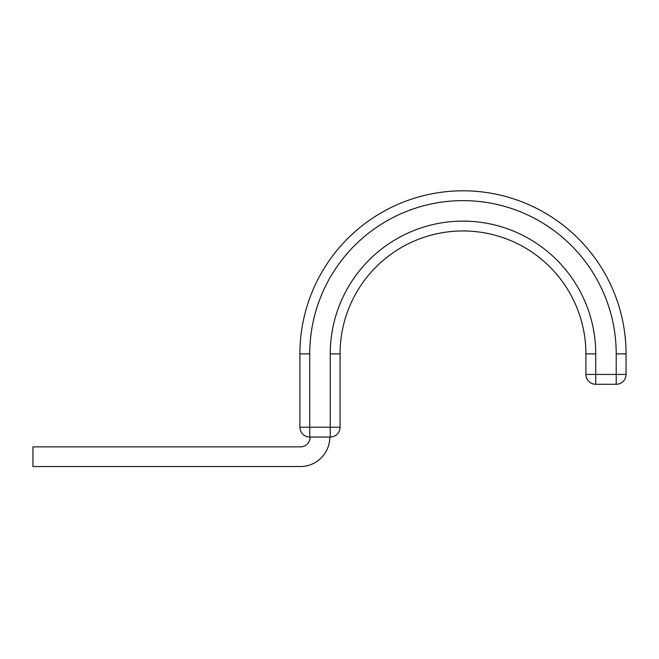 <?xml version="1.0" encoding="UTF-8"?>
<svg xmlns="http://www.w3.org/2000/svg" width="659" height="659" viewBox="0 0 659 659"><rect width="100%" height="100%" fill="white"/><g stroke="black" fill="none" stroke-linecap="round" stroke-linejoin="round"><path stroke-width="0.99" d="M329.829 437.041A29.498 29.498 0 0 1 300.331 466.539L32.95 466.539L32.95 446.876L300.331 446.876A9.836 9.836 0 0 0 310.158 437.041M616.214 353.867A153.234 153.234 0 0 0 462.98 200.633A153.234 153.234 0 0 0 309.755 353.867L299.919 353.867A163.07 163.07 0 0 1 462.98 190.805A163.07 163.07 0 0 1 626.05 353.867L616.214 353.867L616.214 374.436L626.05 374.436L626.05 353.867A163.07 163.07 0 0 0 462.98 190.805A163.07 163.07 0 0 0 299.919 353.867L299.919 427.205L340.069 427.205A9.836 9.836 0 0 1 330.241 437.041L309.755 437.041A9.836 9.836 0 0 1 299.919 427.205M340.069 353.867L340.069 427.205A9.836 9.836 0 0 1 330.241 437.041L330.241 353.867L340.069 353.867A122.912 122.912 0 0 1 462.98 230.955A122.912 122.912 0 0 1 585.9 353.867L585.9 374.436L616.214 374.436L616.214 384.271L595.728 384.271A9.836 9.836 0 0 1 585.9 374.436L585.9 353.867A122.912 122.912 0 0 0 462.98 230.955A122.912 122.912 0 0 0 340.069 353.867M626.05 374.436A9.836 9.836 0 0 1 616.214 384.271A9.836 9.836 0 0 0 626.05 374.436A9.836 9.836 0 0 1 616.214 384.271M595.728 384.271A9.836 9.836 0 0 1 585.9 374.436A9.836 9.836 0 0 0 595.728 384.271L595.728 353.867L585.9 353.867M309.755 353.867L309.755 437.041M595.728 353.867A132.747 132.747 0 0 0 462.98 221.119A132.747 132.747 0 0 0 330.241 353.867M340.069 427.205A9.836 9.836 0 0 1 330.241 437.041"/></g></svg>
